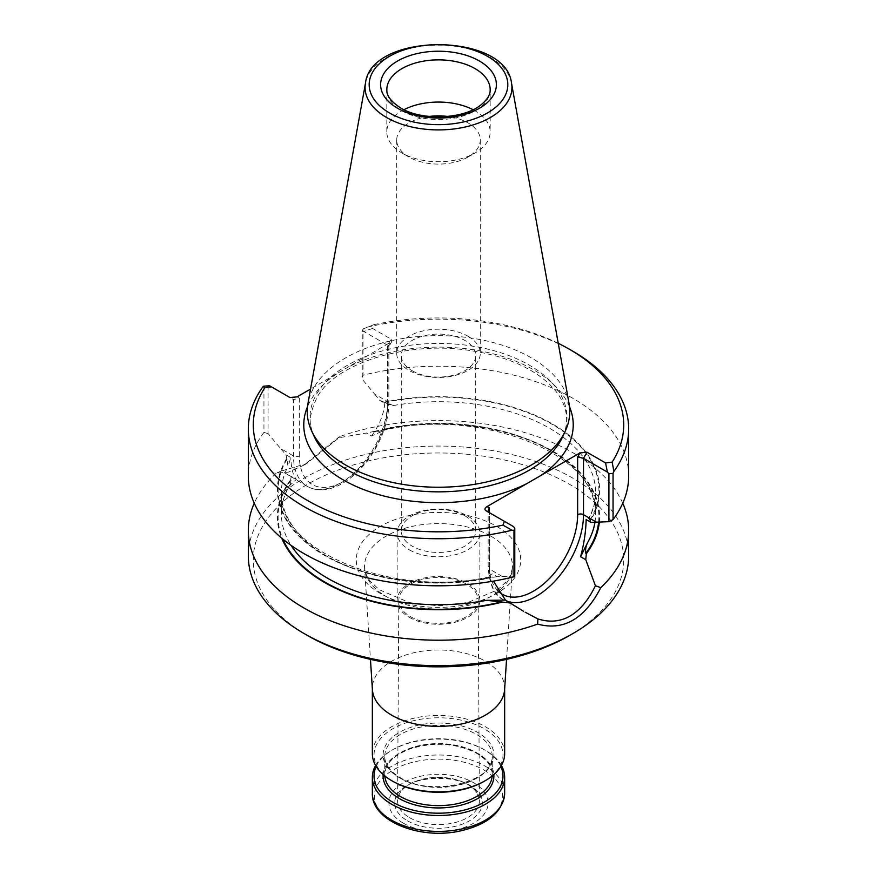<?xml version="1.0" encoding="UTF-8"?>
<svg xmlns="http://www.w3.org/2000/svg" width="877" height="877" viewBox="0 0 877 877"><rect width="100%" height="100%" fill="white"/><g stroke="black" fill="none" stroke-linecap="round" stroke-linejoin="round"><path stroke-width="0.66" stroke-dasharray="4.38 3.29" d="M569.469 635.529A185.211 106.928 0 0 0 569.469 484.301A185.211 106.928 0 0 0 307.531 484.301A185.211 106.928 0 0 0 307.531 635.529M403.968 109.702A51.677 29.84 0 0 0 386.823 131.89A51.677 29.84 0 0 0 401.962 152.993A51.677 29.84 0 0 0 475.038 152.993A51.677 29.84 0 0 0 490.177 131.89A51.677 29.84 0 0 0 473.032 109.702M429.237 116.455A41.778 24.117 0 0 0 396.722 139.969A41.778 24.117 0 0 0 408.956 157.027L401.962 152.993L408.956 157.027A41.778 24.117 0 0 0 468.044 157.027A41.778 24.117 0 0 0 480.278 139.969A41.778 24.117 0 0 0 447.763 116.455M569.074 403.628A131.276 75.784 0 0 0 438.5 335.661A131.276 75.784 0 0 0 307.926 403.628M468.044 336.275A41.778 24.117 180 0 1 480.278 353.332A41.778 24.117 180 0 1 454.483 375.619A41.778 24.117 180 0 1 408.956 370.39A41.778 24.117 180 0 1 396.722 353.332A41.778 24.117 180 0 1 422.517 331.046A41.778 24.117 180 0 1 468.044 336.275M389.936 343.225L387.634 347.204L388.785 346.733L391.778 341.537L310.546 389.059M514.777 576.025L497.149 576.682L492.183 573.821L483.567 579.291L489.541 576.836L492.83 577.263A161.105 93.017 180 0 1 324.589 555.47A161.105 93.017 180 0 1 286.834 458.331L288.007 466.389L290.857 457.586L285.891 454.724L280.508 448.443L293.499 455.952A4.133 2.39 0 0 0 299.353 455.952A62.431 36.045 -60 0 0 343.488 481.429A62.431 36.045 -60 0 0 387.634 404.977L387.634 347.204M599.331 522.078A161.105 93.017 0 0 0 374.512 431.352L379.094 431.374L390.287 427.68L371.519 436.012L366.378 433.041L339.092 437.733L306.709 463.516L281.572 470.938L307.29 486.417A66.564 38.435 -60 0 1 293.499 455.952L293.499 399.572L269.579 385.77M558.243 343.313A185.211 106.928 0 0 0 374.04 324.643L372.593 328.447L391.142 339.158L387.634 345.231L363.714 331.418L362.223 331.353L362.223 379.248L374.643 394.102L387.634 401.6L387.634 345.231L388.785 346.733M391.778 341.537L391.142 339.158M374.643 394.102L379.851 400.471L384.817 403.343L393.433 405.514L384.17 402.137A161.105 93.017 180 0 1 552.411 423.931A161.105 93.017 180 0 1 590.166 521.07L588.993 518.417L586.143 519.568M290.671 483.929L288.982 486.176A157.104 90.704 0 0 0 281.396 514.01C281.407 503.76 284.499 493.729 290.671 483.929L290.649 479.763A161.105 93.017 0 0 0 281.736 538.16M268.088 385.705L268.088 433.6L280.508 448.443M290.649 479.763L291.252 476.419L296.393 479.39C292.929 475.224 291.087 467.956 290.857 457.586M291.252 476.419L285.266 473.712M384.817 403.343C383.72 414.481 379.292 425.367 371.519 436.012M379.851 400.471L384.17 402.137M286.834 458.331L285.891 454.724M374.512 431.352L366.378 433.041M288.982 486.176L296.393 479.39M362.223 331.353L363.023 328.963L363.023 375.224L362.223 379.248M374.04 324.643L363.023 328.963M372.593 328.447L363.714 331.418M339.103 437.733L339.355 436.713L304.078 465.029L288.369 472.155L276.222 473.163L281.561 470.938M268.088 433.6L263.944 432.416L263.944 386.165M502.357 576.529L489.366 569.03L489.366 512.661L485.858 510.633L513.286 526.463M590.166 521.07L591.109 522.44M588.993 518.417L588.456 518.888C593.214 510.206 595.604 501.381 595.604 492.403A157.104 90.704 180 0 1 588.993 518.417M497.149 576.682L492.83 577.263M299.353 455.952L299.353 398.18L293.499 399.572M263.944 432.416A190.177 109.8 0 0 0 248.323 476.003M628.677 555.865A190.177 109.8 0 0 0 438.5 446.064A190.177 109.8 0 0 0 248.323 555.865M276.222 473.163A190.177 109.8 0 0 0 254.253 503.201M622.747 503.201A190.177 109.8 0 0 0 339.355 436.713M572.977 351.304A190.177 109.8 0 0 0 365.007 327.68M628.677 476.003A190.177 109.8 0 0 0 363.023 375.224M504.604 689.607A66.148 38.193 0 0 0 504.648 688.193A66.148 38.193 0 0 0 438.5 650A66.148 38.193 0 0 0 372.352 688.193A66.148 38.193 0 0 0 372.396 689.607M407.52 820.839A43.806 25.29 0 0 0 480.815 809.504A43.806 25.29 0 0 0 427.165 778.524A43.806 25.29 0 0 0 407.52 820.839M403.42 823.207A49.605 28.645 0 0 0 486.417 810.37A49.605 28.645 0 0 0 425.663 775.29A49.605 28.645 0 0 0 403.42 823.207M375.597 765.489A66.148 38.193 180 0 1 391.723 750.295A66.148 38.193 180 0 1 485.277 750.295L485.277 750.295A66.148 38.193 180 0 1 501.403 765.489M376.156 766.432A64.492 37.24 180 0 1 392.896 749.627A64.492 37.24 180 0 1 484.104 749.627L484.104 749.627A64.492 37.24 180 0 1 500.844 766.432M484.104 781.352A64.492 37.24 0 0 0 484.104 728.699A64.492 37.24 0 0 0 392.896 728.699A64.492 37.24 0 0 0 392.896 781.352M504.648 753.672A66.148 38.193 0 0 0 438.5 715.479A66.148 38.193 0 0 0 372.352 753.672M484.104 749.627L485.277 750.295L484.104 749.627M409.57 817.682A40.912 23.624 0 0 0 454.22 822.79A40.912 23.624 0 0 0 479.412 800.898A40.912 23.624 0 0 0 477.022 793.016A40.912 23.624 0 0 0 438.5 777.351A40.912 23.624 0 0 0 399.978 793.016A40.912 23.624 0 0 0 397.588 800.898A40.912 23.624 0 0 0 409.57 817.682M410.436 616.63A39.684 22.912 0 0 0 453.749 621.574A39.684 22.912 0 0 0 478.184 600.339A39.684 22.912 0 0 0 438.5 577.504A39.684 22.912 0 0 0 398.816 600.339A39.684 22.912 0 0 0 410.436 616.63M409.263 617.298A41.34 23.865 0 0 0 454.319 622.473A41.34 23.865 0 0 0 479.84 600.427A41.34 23.865 0 0 0 438.5 576.551A41.34 23.865 0 0 0 397.16 600.427A41.34 23.865 0 0 0 409.263 617.298M409.263 549.791A41.34 23.865 0 0 0 454.319 554.966A41.34 23.865 0 0 0 479.84 532.909A41.34 23.865 0 0 0 467.737 516.038A41.34 23.865 0 0 0 422.681 510.863A41.34 23.865 0 0 0 397.16 532.909A41.34 23.865 0 0 0 409.263 549.791M464.81 515.775A37.207 21.486 180 0 1 475.707 530.958A37.207 21.486 180 0 1 452.74 550.811A37.207 21.486 180 0 1 412.19 546.152A37.207 21.486 180 0 1 401.293 530.958A37.207 21.486 180 0 1 424.26 511.116A37.207 21.486 180 0 1 464.81 515.775M412.19 370.763A37.207 21.486 0 0 0 452.74 375.422A37.207 21.486 0 0 0 475.707 355.569A37.207 21.486 0 0 0 438.5 334.093A37.207 21.486 0 0 0 401.293 355.569A37.207 21.486 0 0 0 412.19 370.763M496.645 526.343A82.23 47.479 180 0 1 459.778 605.766A82.23 47.479 180 0 1 359.077 547.632A82.23 47.479 180 0 1 496.645 526.343M386.823 131.89L386.823 89.695A51.677 29.84 0 0 0 401.962 110.798A51.677 29.84 0 0 0 458.276 117.266A51.677 29.84 0 0 0 490.177 89.695L490.177 131.89M511.521 83.151A73.416 42.381 0 0 0 438.5 45.133A73.416 42.381 0 0 0 365.479 83.151M336.494 374.073A134.729 77.779 0 0 0 307.476 406.785M492.293 576.956A160.403 92.611 180 0 1 325.071 555.185A160.403 92.611 180 0 1 287.382 458.649M598.629 522.1A160.403 92.611 0 0 0 375.038 431.659M562.683 436.735A128.513 74.194 0 0 0 438.5 343.444A128.513 74.194 0 0 0 314.317 436.735C307.794 426.715 309.066 412.957 318.11 395.45C337.93 362.519 408.594 340.572 470.401 350.603C497.928 354.768 520.62 363.012 538.511 375.323C550.328 383.688 558.452 392.786 562.859 402.62C567.923 413.999 567.868 425.367 562.683 436.735M569.524 406.785A134.729 77.779 0 0 0 350.482 366.005M384.707 402.455A160.403 92.611 180 0 1 551.929 424.216A160.403 92.611 180 0 1 589.618 520.763M291.186 480.07A160.403 92.611 0 0 0 282.843 539.081M388.84 346.503L388.84 403.288A4.133 2.39 180 0 0 387.634 401.6A66.564 38.435 -60 0 1 358.583 468.581A66.564 38.435 -60 0 1 307.29 486.417C317.584 491.854 329.292 490.868 342.414 483.446C355.24 475.893 366.18 464.437 375.235 449.079C384.104 433.534 388.643 418.263 388.84 403.288A4.133 2.39 180 0 1 387.634 404.977M485.858 510.633L489.366 512.661L489.366 565.654A4.133 2.39 0 0 0 488.16 567.342A4.133 2.39 0 0 0 489.366 569.03A66.564 38.435 120 0 0 503.146 599.495A66.564 38.435 120 0 0 508.079 601.6M594.946 522.243A157.104 90.704 0 0 0 595.604 514.01A157.104 90.704 0 0 0 390.287 427.68M393.433 405.514A157.104 90.704 180 0 1 595.604 492.403L595.604 514.01C600.855 454.582 477.526 405.36 379.094 431.374M483.567 579.291A157.104 90.704 180 0 1 281.396 492.403L281.396 514.01A157.104 90.704 0 0 0 291.087 545.362M489.541 576.836C391.986 598.717 276.573 549.802 281.396 492.403A157.104 90.704 180 0 1 288.007 466.389M299.353 398.18L297.051 396.853M489.366 565.654A62.431 36.045 120 0 0 497.149 590.057M490.802 536.11A73.975 42.71 180 0 1 512.42 567.89A73.975 42.71 180 0 1 465.534 606.062A73.975 42.71 180 0 1 386.198 596.513A73.975 42.71 180 0 1 364.58 567.89A73.975 42.71 180 0 1 408.934 527.165A73.975 42.71 180 0 1 490.802 536.11M483.808 769.973A64.076 36.998 180 0 1 483.808 822.297A64.076 36.998 180 0 1 393.192 822.297A64.076 36.998 180 0 1 393.192 769.973A64.076 36.998 180 0 1 483.808 769.973M372.352 793.214A66.148 38.193 180 0 1 413.188 757.925A66.148 38.193 180 0 1 485.277 766.213A66.148 38.193 180 0 1 504.648 793.214M383.15 774.588A55.394 31.989 180 0 1 418.395 746.152A55.394 31.989 180 0 1 477.669 753.332A55.394 31.989 180 0 1 493.85 774.588M384.806 775.981A53.749 31.024 180 0 1 384.751 774.599A53.749 31.024 180 0 1 417.934 745.932A53.749 31.024 180 0 1 476.507 752.663A53.749 31.024 180 0 1 492.249 774.599A53.749 31.024 180 0 1 492.194 775.981M400.493 778.316A53.749 31.024 0 0 0 459.066 785.047A53.749 31.024 0 0 0 492.249 756.38A53.749 31.024 0 0 0 438.5 725.345A53.749 31.024 0 0 0 384.751 756.38A53.749 31.024 0 0 0 400.493 778.316M399.331 777.636A55.394 31.989 0 0 0 492.008 763.297A55.394 31.989 0 0 0 424.161 724.128A55.394 31.989 0 0 0 399.331 777.636M468.044 157.027L475.038 152.993M396.722 139.969L396.722 353.332M480.278 139.969L480.278 353.332M306.709 463.516L304.078 465.029M523.547 611.28L503.146 599.495C494.606 595.987 489.607 585.266 488.16 567.342L488.16 510.557M506.544 659.372L512.42 567.89L510.688 574.884L506.906 581.133L497.676 589.761L468.011 602.488L438.763 605.875L409.471 602.609L379.335 589.761L370.16 581.221L366.345 574.972L364.58 567.89L370.456 659.372M492.249 774.599L492.249 756.38C495.68 781.297 431.199 797.851 400.153 777.559C389.947 771.365 384.806 764.295 384.751 756.38L384.751 774.599C385.069 764.01 393.422 755.481 409.8 749.002C433.994 741.547 456.347 743.027 476.847 753.42C487.053 759.614 492.194 766.673 492.249 774.599M504.648 688.894L504.648 688.193M372.352 688.894L372.352 688.193M392.896 749.627L391.723 750.295M398.816 600.339L397.588 800.898M478.184 600.339L479.412 800.898M479.84 600.427L479.84 532.909M397.16 600.427L397.16 532.909M477.022 793.016C468.581 773.536 408.419 773.536 399.978 793.016M475.707 530.958L475.707 355.569M401.293 530.958L401.293 355.569"/><path stroke-width="1.32" d="M254.253 503.201A190.177 109.8 0 0 0 248.323 530.41L248.323 555.865A190.177 109.8 0 0 0 304.023 633.501L307.531 635.529A185.211 106.928 0 0 0 569.469 635.529L572.977 633.501A190.177 109.8 0 0 0 628.677 555.865L628.677 530.41A190.177 109.8 0 0 0 622.747 503.201M473.032 109.702A51.677 29.84 0 0 0 403.968 109.702M447.763 116.455A41.778 24.117 0 0 0 429.237 116.455M365.479 83.151L307.926 403.628A131.276 75.784 0 0 0 311.653 430.958A131.276 75.784 0 0 0 345.681 465.04A131.276 75.784 0 0 0 472.571 484.641A131.276 75.784 0 0 0 565.347 430.958A131.276 75.784 0 0 0 569.074 403.628L511.521 83.151C505.952 31.901 371.037 31.912 365.479 83.151A73.416 42.381 0 0 0 386.582 117.496A73.416 42.381 0 0 0 470.061 125.795A73.416 42.381 0 0 0 511.521 83.151M310.546 389.059L297.051 396.853L289.991 397.555L271.442 386.845L264.865 387.678A185.211 106.928 0 0 0 307.531 500.504A185.211 106.928 0 0 0 502.959 525.137L504.407 521.344L485.858 510.633C484.334 509.46 484.74 508.101 487.064 506.555L579.949 452.938L587.009 452.236L605.558 462.946L612.135 462.102A185.211 106.928 0 0 0 569.469 349.276A185.211 106.928 0 0 0 558.243 343.313M586.351 553.65L585.748 559.701L580.607 556.731L588.018 541.843C585.902 545.812 585.167 549.649 585.814 553.343L586.351 553.65A161.105 93.017 0 0 0 599.331 522.078M281.736 538.16A161.105 93.017 0 0 0 502.488 602.071L486.713 600.328L505.481 600.098L523.547 611.28M264.865 387.678L263.1 386.516L263.944 386.165L269.579 385.77L271.442 386.845M608.912 521.672L613.056 519.579L613.056 473.317L608.912 473.777L608.912 521.672L591.109 522.44L586.143 519.568C585.913 531.221 584.071 543.597 580.607 556.731M608.912 473.777L607.421 472.122L583.501 458.309L583.501 514.678L596.492 522.188M504.407 521.344L513.286 526.463L514.777 528.129L514.777 576.025L513.977 576.781L513.977 530.519L511.993 530.212L502.959 525.137M585.748 559.701L595.428 585.726C581.9 613.418 562.409 626.682 537.908 618.932L525.17 612.212M493.444 581.111L505.481 600.098M502.488 602.071L510.622 603.069M613.056 473.317L613.9 471.377L612.135 462.102M607.421 472.122L605.558 462.946M537.897 618.943L537.645 624.106C563.604 631.078 584.652 618.932 600.778 587.656L595.439 585.726M514.777 528.129L513.977 530.519M489.366 507.882L488.16 510.557L489.355 512.65L489.366 507.882L487.064 506.555M497.149 590.057A62.431 36.045 120 0 0 546.612 581.276A62.431 36.045 120 0 0 577.647 514.678L577.647 456.917L583.501 458.309L587.009 452.236M263.1 386.516A190.177 109.8 0 0 0 248.323 428.941L248.323 476.003A190.177 109.8 0 0 0 513.977 576.781M248.323 428.941A190.177 109.8 0 0 0 511.993 530.212M307.531 635.529L304.023 633.501A190.177 109.8 0 0 0 572.977 633.501M248.323 530.41A190.177 109.8 0 0 0 304.023 608.046A190.177 109.8 0 0 0 537.645 624.106M600.778 587.656A190.177 109.8 0 0 0 628.677 530.41M613.9 471.377A190.177 109.8 0 0 0 628.677 428.941A190.177 109.8 0 0 0 572.977 351.304L569.469 349.276M613.056 519.579A190.177 109.8 0 0 0 628.677 476.003L628.677 428.941M370.456 659.372L372.396 689.607A66.148 38.193 0 0 0 391.723 715.193A66.148 38.193 0 0 0 462.672 723.733A66.148 38.193 0 0 0 504.604 689.607L506.544 659.372M501.403 765.489A66.148 38.193 180 0 1 504.648 777.307A66.148 38.193 180 0 1 438.5 815.489A66.148 38.193 180 0 1 372.352 777.307A66.148 38.193 180 0 1 375.597 765.489M500.844 766.432A64.492 37.24 180 0 1 438.5 813.187A64.492 37.24 180 0 1 376.156 766.432M372.352 688.894L372.352 753.672A66.148 38.193 0 0 0 391.723 780.673L392.896 781.352A64.492 37.24 0 0 0 484.104 781.352L485.277 780.673A66.148 38.193 0 0 0 504.648 753.672L504.648 688.894M392.896 781.352L391.723 780.673A66.148 38.193 0 0 0 391.723 780.683A66.148 38.193 0 0 0 485.277 780.673M397.577 108.266A57.882 33.414 0 0 0 494.409 93.28A57.882 33.414 0 0 0 423.525 52.357A57.882 33.414 0 0 0 397.577 108.266M490.177 89.695A51.677 29.84 0 0 0 438.5 59.866A51.677 29.84 0 0 0 386.823 89.695C386.878 91.636 386.066 98.476 400.679 107.959C421.113 120.829 462.804 119.327 480.201 105.448C487.064 100.088 490.386 94.837 490.177 89.695M389.476 112.936A69.327 40.024 0 0 0 505.459 94.99A69.327 40.024 0 0 0 420.554 45.977A69.327 40.024 0 0 0 389.476 112.936M307.476 406.785A134.729 77.779 0 0 0 343.236 479.894A134.729 77.779 0 0 0 526.518 483.786M585.814 553.343A160.403 92.611 0 0 0 598.629 522.1M311.653 430.958L314.317 436.735A128.513 74.194 0 0 0 347.632 470.105A128.513 74.194 0 0 0 471.859 489.3A128.513 74.194 0 0 0 562.683 436.735L565.347 430.958M540.506 475.707A134.729 77.779 0 0 0 569.524 406.785M282.843 539.081A160.403 92.611 0 0 0 501.962 601.765M508.079 601.6A66.564 38.435 120 0 0 557.41 578.392A66.564 38.435 120 0 0 583.501 514.678A4.133 2.39 180 0 0 577.647 514.678M588.018 541.843A157.104 90.704 0 0 0 594.946 522.243M291.087 545.362A157.104 90.704 0 0 0 486.713 600.328M577.647 456.917L579.949 452.938M504.648 777.307L504.648 793.214A66.148 38.193 180 0 1 438.5 831.407A66.148 38.193 180 0 1 372.352 793.214L372.352 777.307M493.85 774.588A55.394 31.989 180 0 1 438.5 807.936A55.394 31.989 180 0 1 383.15 774.588M492.194 775.981A53.749 31.024 180 0 1 457.958 803.529A53.749 31.024 180 0 1 400.493 796.546A53.749 31.024 180 0 1 384.806 775.981M504.648 793.214C502.696 812.124 487.744 824.742 459.789 831.056C419.557 840.002 371.245 820.883 372.352 793.214"/></g></svg>
